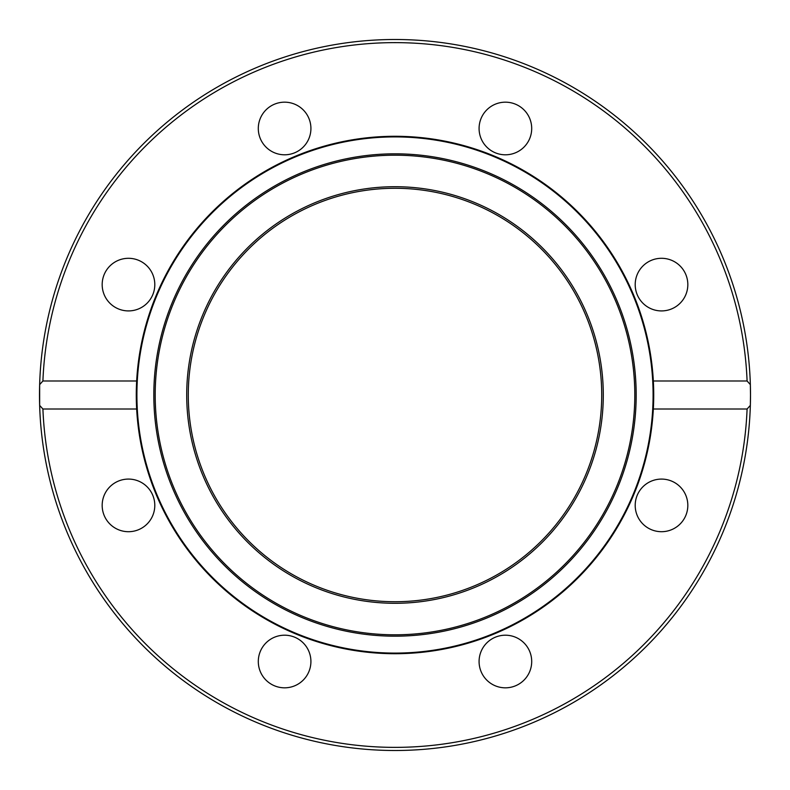 <?xml version="1.0" encoding="UTF-8"?>
<svg xmlns="http://www.w3.org/2000/svg" width="790" height="790" viewBox="0 0 790 790"><rect width="100%" height="100%" fill="white"/><g stroke="black" fill="none" stroke-linecap="round" stroke-linejoin="round"><path stroke-width="1.19" d="M136.907 395A258.093 258.093 0 0 1 395 136.907A258.093 258.093 0 0 1 653.093 395A258.093 258.093 0 0 1 395 653.093A258.093 258.093 0 0 1 136.907 395M395 636.177A241.177 241.177 0 0 1 153.823 395A241.177 241.177 0 0 1 395 153.823A241.177 241.177 0 0 1 636.177 395A241.177 241.177 0 0 1 395 636.177M395 634.805A239.805 239.805 0 0 0 634.805 395A239.805 239.805 0 0 0 395 155.196A239.805 239.805 0 0 0 155.196 395A239.805 239.805 0 0 0 395 634.805M186.707 395A208.293 208.293 0 0 1 395 186.707A208.293 208.293 0 0 1 603.293 395A208.293 208.293 0 0 1 395 603.293A208.293 208.293 0 0 1 186.707 395M653.34 409.003L653.715 395A258.715 258.715 0 0 0 653.34 380.997L747.093 380.997L750.352 384.612L750.5 395A355.5 355.5 0 0 1 395 750.5A355.5 355.5 0 0 1 39.648 384.612L42.907 380.997L136.66 380.997A258.715 258.715 0 0 0 136.66 409.003A258.715 258.715 0 0 1 136.285 395L136.66 409.003L42.907 409.003L39.648 405.389L39.648 384.612A355.5 355.5 0 0 1 395 39.5A355.5 355.5 0 0 1 750.5 395L750.352 405.389L747.093 409.003L653.34 409.003A258.715 258.715 0 0 0 653.715 395A258.715 258.715 0 0 1 395 653.715A258.715 258.715 0 0 1 136.66 409.003M310.914 661.516A26.307 26.307 0 0 1 284.607 687.823A26.307 26.307 0 0 1 258.3 661.516A26.307 26.307 0 0 1 284.607 635.2A26.307 26.307 0 0 1 310.914 661.516M147.088 523.997A26.307 26.307 0 0 1 109.879 523.997A26.307 26.307 0 0 1 109.879 486.788A26.307 26.307 0 0 1 147.088 486.788A26.307 26.307 0 0 1 147.088 523.997M128.484 310.914A26.307 26.307 0 0 1 102.177 284.607A26.307 26.307 0 0 1 128.484 258.3A26.307 26.307 0 0 1 154.8 284.607A26.307 26.307 0 0 1 128.484 310.914M266.003 147.088A26.307 26.307 0 0 1 266.003 109.879A26.307 26.307 0 0 1 303.212 109.879A26.307 26.307 0 0 1 303.212 147.088A26.307 26.307 0 0 1 266.003 147.088M479.086 128.484A26.307 26.307 0 0 1 505.393 102.177A26.307 26.307 0 0 1 531.7 128.484A26.307 26.307 0 0 1 505.393 154.8A26.307 26.307 0 0 1 479.086 128.484M642.912 266.003A26.307 26.307 0 0 1 680.121 266.003A26.307 26.307 0 0 1 680.121 303.212A26.307 26.307 0 0 1 642.912 303.212A26.307 26.307 0 0 1 642.912 266.003M661.516 479.086A26.307 26.307 0 0 1 687.823 505.393A26.307 26.307 0 0 1 661.516 531.7A26.307 26.307 0 0 1 635.2 505.393A26.307 26.307 0 0 1 661.516 479.086M523.997 642.912A26.307 26.307 0 0 1 523.997 680.121A26.307 26.307 0 0 1 486.788 680.121A26.307 26.307 0 0 1 486.788 642.912A26.307 26.307 0 0 1 523.997 642.912M653.34 380.997A258.715 258.715 0 0 1 653.715 395L653.34 380.997A258.715 258.715 0 0 0 395 136.285A258.715 258.715 0 0 0 136.66 380.997L136.285 395A258.715 258.715 0 0 1 136.66 380.997M395 188.277A206.723 206.723 0 0 1 601.723 395A206.723 206.723 0 0 1 395 601.723A206.723 206.723 0 0 1 188.277 395A206.723 206.723 0 0 1 395 188.277M750.5 395A355.5 355.5 0 0 1 395 750.5A355.5 355.5 0 0 1 39.5 395M747.093 409.003A352.37 352.37 0 0 1 395 747.37A352.37 352.37 0 0 1 42.907 409.003M42.907 380.997A352.37 352.37 0 0 1 395 42.63A352.37 352.37 0 0 1 747.093 380.997M750.352 384.612A355.5 355.5 0 0 0 395 39.5A355.5 355.5 0 0 0 39.648 384.612"/></g></svg>
